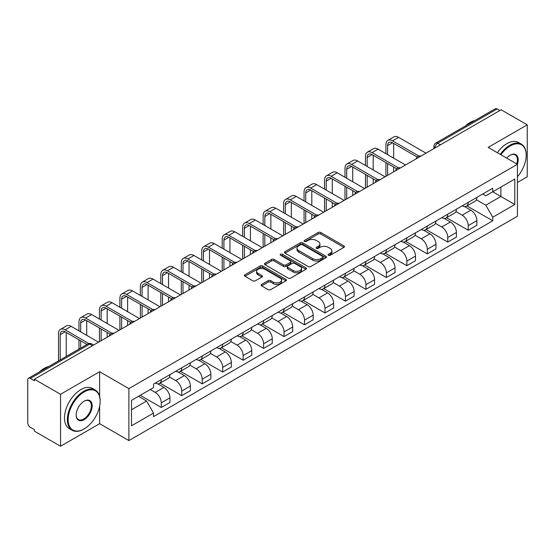 <?xml version="1.0" encoding="UTF-8"?>
<svg xmlns="http://www.w3.org/2000/svg" width="555" height="555" viewBox="0 0 555 555"><rect width="100%" height="100%" fill="white"/><g stroke="black" fill="none" stroke-linecap="round" stroke-linejoin="round"><path stroke-width="0.83" d="M328.428 255.272A1.276 0.735 0 0 0 330.232 255.272L343.913 247.377A1.818 1.054 0 0 0 344.447 246.628A1.818 1.054 0 0 0 343.913 245.886L320.741 232.51A1.818 1.054 0 0 0 318.161 232.51L304.48 240.405A1.276 0.735 0 0 0 304.112 240.925A1.276 0.735 0 0 0 304.48 241.446A1.276 0.735 0 0 0 306.284 241.446L308.053 240.426A5.827 3.365 0 0 1 316.295 240.426L318.23 241.536A5.827 3.365 0 0 1 319.937 243.916A5.827 3.365 0 0 1 318.23 246.295L316.454 247.322A1.276 0.735 0 0 0 316.086 247.842A1.276 0.735 0 0 0 316.454 248.362A1.276 0.735 0 0 0 318.258 248.362L320.027 247.336A5.827 3.365 0 0 1 328.269 247.336L330.204 248.453A5.827 3.365 0 0 1 331.911 250.832A5.827 3.365 0 0 1 330.204 253.212L328.428 254.232A1.276 0.735 0 0 0 328.06 254.752A1.276 0.735 0 0 0 328.428 255.272L328.428 254.232M261.641 284.396A1.818 1.054 0 0 0 261.107 285.138A1.818 1.054 0 0 0 261.641 285.88L268.141 289.634A1.818 1.054 0 0 0 270.715 289.634L285.908 280.865A1.818 1.054 0 0 0 286.442 280.122A1.818 1.054 0 0 0 285.908 279.373L262.737 265.998A1.818 1.054 0 0 0 260.163 265.998L244.97 274.767A1.818 1.054 0 0 0 244.436 275.509A1.818 1.054 0 0 0 244.97 276.251L252.823 280.788A1.818 1.054 0 0 0 255.397 280.788L261.898 277.035A1.818 1.054 0 0 0 262.432 276.293A1.818 1.054 0 0 0 261.898 275.551L258.006 273.296A4.87 2.81 0 0 1 256.576 271.312A4.87 2.81 0 0 1 259.58 268.71A4.87 2.81 0 0 1 264.895 269.321L280.15 278.131A4.87 2.81 0 0 1 281.572 280.122A4.87 2.81 0 0 1 278.568 282.717A4.87 2.81 0 0 1 273.261 282.106L270.715 280.643A1.818 1.054 0 0 0 268.141 280.643L261.641 284.396L261.641 285.88L268.141 282.155L268.141 280.643M128.885 388.611L99.629 371.725L60.544 394.293L34.438 379.225L501.144 109.772L527.25 124.84L488.164 147.408L517.413 164.301L128.885 388.611L128.885 440.566L517.413 216.249L517.413 164.301M308.185 266.518A1.818 1.054 0 0 0 310.758 266.518L325.951 257.742A1.818 1.054 0 0 0 326.486 257A1.818 1.054 0 0 0 325.951 256.257L302.78 242.875A1.818 1.054 0 0 0 300.2 242.875L285.006 251.651A1.818 1.054 0 0 0 284.479 252.393A1.818 1.054 0 0 0 285.006 253.135L308.185 266.518M281.08 255.55A1.276 0.735 0 0 1 282.37 255.73L282.37 254.211L305.93 267.815A1.818 1.054 0 0 1 306.464 268.558A1.818 1.054 0 0 1 305.93 269.307L290.737 278.076A1.818 1.054 0 0 1 288.163 278.076L264.985 264.693L264.985 263.209A1.818 1.054 0 0 0 264.457 263.951A1.818 1.054 0 0 0 264.985 264.693M264.985 263.209L271.492 259.456A1.818 1.054 0 0 1 274.066 259.456L283.466 264.881A1.818 1.054 0 0 0 286.04 264.881L290.355 262.39A1.818 1.054 0 0 0 290.882 261.648A1.818 1.054 0 0 0 290.355 260.905L280.566 255.251A1.276 0.735 0 0 1 280.192 254.731A1.276 0.735 0 0 1 280.983 254.051A1.276 0.735 0 0 1 282.37 254.211M60.544 394.293L60.544 446.248L34.438 431.173L34.438 429.66L30.372 427.315A3.712 2.144 -120 0 1 27.75 422.771L27.75 379.904A3.712 2.144 -120 0 1 28.52 378.205L87.94 343.899A3.712 2.144 60 0 1 89.792 344.086L30.372 378.392A3.712 2.144 -120 0 0 28.52 378.205M517.413 182.477L527.25 176.795L527.25 124.84M60.544 446.248L99.629 423.68L128.885 440.566M34.438 379.225L34.438 380.737L30.372 378.392M440.413 144.834L437.659 143.245A3.712 2.144 60 0 0 435.807 143.058L495.226 108.752A3.712 2.144 60 0 1 497.079 108.94L437.659 143.245A3.712 2.144 120 0 0 435.037 147.79L435.037 147.942M499.833 110.528L497.079 108.94M468.226 202.388A8.533 4.926 60 0 1 466.457 206.224L475.115 201.222A8.533 4.926 -120 0 0 476.877 197.393M455.939 211.58L462.19 215.187A8.533 4.926 60 0 1 468.226 225.642L476.877 220.64A8.533 4.926 -120 0 0 470.848 210.192L464.653 206.613M476.877 220.64L476.877 225.261L468.226 230.263L446.518 217.733M466.457 206.224A8.533 4.926 60 0 1 462.253 205.836M468.226 225.642L468.226 230.263M447.76 214.202A8.533 4.926 60 0 1 445.991 218.039L454.649 213.037A8.533 4.926 -120 0 0 456.418 209.207M426.06 229.548L447.76 242.077L456.418 237.075L456.418 232.455A8.533 4.926 -120 0 0 450.382 222.007L444.187 218.427M445.991 218.039A8.533 4.926 60 0 1 441.794 217.65M435.474 223.394L441.724 227.002A8.533 4.926 60 0 1 447.76 237.457L447.76 242.077M427.294 226.017A8.533 4.926 60 0 1 425.532 229.846L434.19 224.851A8.533 4.926 -120 0 0 435.952 221.022M405.594 241.356L427.294 253.892L435.952 248.89L435.952 244.269A8.533 4.926 -120 0 0 429.924 233.822L423.722 230.242M425.532 229.846A8.533 4.926 60 0 1 421.328 229.465M415.008 235.209L421.266 238.816A8.533 4.926 60 0 1 427.294 249.271L427.294 253.892M406.836 237.831A8.533 4.926 60 0 1 405.067 241.661L413.725 236.666A8.533 4.926 -120 0 0 415.494 232.836M385.135 253.17L406.836 265.699L415.494 260.704L415.494 256.084A8.533 4.926 -120 0 0 409.458 245.636L403.263 242.056M405.067 241.661A8.533 4.926 60 0 1 400.87 241.279M394.55 247.024L400.8 250.631A8.533 4.926 60 0 1 406.836 261.086L406.836 265.699M386.37 249.646A8.533 4.926 60 0 1 384.608 253.475L393.259 248.48A8.533 4.926 -120 0 0 395.028 244.651M364.67 264.985L386.37 277.514L395.028 272.519L395.028 267.899A8.533 4.926 -120 0 0 388.993 257.451L382.797 253.871M384.608 253.475A8.533 4.926 60 0 1 380.404 253.094M374.084 258.838L380.341 262.446A8.533 4.926 60 0 1 386.37 272.894L386.37 277.514M365.912 261.46A8.533 4.926 60 0 1 364.142 265.29L372.8 260.295A8.533 4.926 -120 0 0 374.569 256.466M344.204 276.799L365.912 289.328L374.569 284.333L374.569 279.713A8.533 4.926 -120 0 0 368.534 269.258L362.339 265.685M364.142 265.29A8.533 4.926 60 0 1 359.938 264.908M353.625 270.653L359.876 274.26A8.533 4.926 60 0 1 365.912 284.708L365.912 289.328M345.446 273.275A8.533 4.926 60 0 1 343.677 277.105L352.335 272.11A8.533 4.926 -120 0 0 354.104 268.28M323.745 288.614L345.446 301.143L354.104 296.148L354.104 291.528A8.533 4.926 -120 0 0 348.068 281.073L341.873 277.5M343.677 277.105A8.533 4.926 60 0 1 339.48 276.723M333.16 282.467L339.41 286.075A8.533 4.926 60 0 1 345.446 296.523L345.446 301.143M324.98 285.09A8.533 4.926 60 0 1 323.218 288.919L331.876 283.924A8.533 4.926 -120 0 0 333.638 280.088M303.28 300.428L324.987 312.958L333.638 307.963L333.638 303.342A8.533 4.926 -120 0 0 327.61 292.887L321.407 289.315M323.218 288.919A8.533 4.926 60 0 1 319.014 288.538M312.694 294.275L318.952 297.889A8.533 4.926 60 0 1 324.987 308.337L324.987 312.958M304.522 296.904A8.533 4.926 60 0 1 302.752 300.734L311.411 295.739A8.533 4.926 -120 0 0 313.18 291.902M282.821 312.243L304.522 324.772L313.18 319.777L313.18 315.157A8.533 4.926 -120 0 0 307.144 304.702L300.949 301.129M302.752 300.734A8.533 4.926 60 0 1 298.555 300.352M292.235 306.089L298.486 309.704A8.533 4.926 60 0 1 304.522 320.152L304.522 324.772M284.056 308.719A8.533 4.926 60 0 1 282.294 312.548L290.952 307.546A8.533 4.926 -120 0 0 292.714 303.717M262.355 324.058L284.056 336.587L292.714 331.592L292.714 326.971A8.533 4.926 -120 0 0 286.685 316.517L280.483 312.937M282.294 312.548A8.533 4.926 60 0 1 278.09 312.16M271.77 317.904L278.027 321.518A8.533 4.926 60 0 1 284.056 331.966L284.056 336.587M263.597 320.533A8.533 4.926 60 0 1 261.828 324.363L270.486 319.361A8.533 4.926 -120 0 0 272.255 315.531M241.897 335.872L263.597 348.401L272.255 343.399L272.255 338.786A8.533 4.926 -120 0 0 266.22 328.331L260.024 324.751M261.828 324.363A8.533 4.926 60 0 1 257.631 323.974M251.311 329.719L257.562 333.333A8.533 4.926 60 0 1 263.597 343.781L263.597 348.401M243.132 332.348A8.533 4.926 60 0 1 241.363 336.177L250.021 331.175A8.533 4.926 -120 0 0 251.79 327.346M221.431 347.687L243.132 360.216L251.79 355.214L251.79 350.594A8.533 4.926 -120 0 0 245.754 340.146L239.559 336.566M241.363 336.177A8.533 4.926 60 0 1 237.165 335.789M230.845 341.533L237.096 345.141A8.533 4.926 60 0 1 243.132 355.595L243.132 360.216M222.673 344.162A8.533 4.926 60 0 1 220.904 347.992L229.562 342.99A8.533 4.926 -120 0 0 231.324 339.161M200.965 359.501L222.673 372.03L231.331 367.028L231.331 362.408A8.533 4.926 -120 0 0 225.295 351.96L219.1 348.38M220.904 347.992A8.533 4.926 60 0 1 216.7 347.603M210.387 353.348L216.637 356.955A8.533 4.926 60 0 1 222.673 367.41L222.673 372.03M202.207 355.97A8.533 4.926 60 0 1 200.438 359.806L209.096 354.805A8.533 4.926 -120 0 0 210.865 350.975M180.507 371.316L202.207 383.845L210.865 378.843L210.865 374.223A8.533 4.926 -120 0 0 204.83 363.775L198.635 360.195M200.438 359.806A8.533 4.926 60 0 1 196.241 359.418M189.921 365.162L196.172 368.77A8.533 4.926 60 0 1 202.207 379.225L202.207 383.845M181.742 367.785A8.533 4.926 60 0 1 179.98 371.621L188.638 366.619A8.533 4.926 -120 0 0 190.4 362.79M160.041 383.13L181.742 395.66L190.4 390.658L190.4 386.037A8.533 4.926 -120 0 0 184.371 375.589L178.169 372.01M179.98 371.621A8.533 4.926 60 0 1 175.775 371.233M169.455 376.977L175.713 380.584A8.533 4.926 60 0 1 181.742 391.039L181.742 395.66M161.283 379.599A8.533 4.926 60 0 1 159.514 383.429L168.172 378.434A8.533 4.926 -120 0 0 169.941 374.604M140.228 395.313L161.283 407.474L169.941 402.472L169.941 397.852A8.533 4.926 -120 0 0 163.905 387.404L157.71 383.824M159.514 383.429A8.533 4.926 60 0 1 155.317 383.047M150.266 389.52L155.247 392.399A8.533 4.926 60 0 1 161.283 402.854L161.283 407.474M482.718 194.021L485.798 195.804L514.79 179.064L500.887 187.09L500.887 196.484L485.798 205.19L476.398 199.765M131.507 409.743L146.589 401.036L153.541 413.073L131.507 425.796L131.507 400.349L153.541 387.626L153.541 384.067L492.75 188.228L492.75 191.787L514.79 204.511L492.75 217.234L485.798 205.19M514.79 179.064L514.79 204.511M153.541 413.073L153.541 416.632L492.75 220.793L492.75 217.234M99.629 371.725L99.629 396.284M99.629 406.184L99.629 423.68M146.589 401.036L138.459 396.339M466.984 205.919L492.75 220.793M328.942 255.453L330.204 254.724A5.827 3.365 0 0 0 331.911 252.345L331.911 250.832M319.937 243.916L319.937 245.435A5.827 3.365 0 0 1 318.23 247.814L316.967 248.543M343.892 247.391L320.741 234.023A1.818 1.054 0 0 0 318.161 234.023L304.993 241.626M325.931 257.756L302.78 244.394A1.818 1.054 0 0 0 300.2 244.394L285.034 253.149M322.732 257.52A1.276 0.735 0 0 0 323.107 257A1.276 0.735 0 0 0 322.732 256.479L302.392 244.734A1.276 0.735 0 0 0 300.588 244.734L298.722 245.816A5.827 3.365 0 0 0 297.015 248.189A5.827 3.365 0 0 0 298.722 250.569L312.625 258.602A5.827 3.365 0 0 0 320.866 258.602L322.732 257.52L322.732 259.039A1.276 0.735 0 0 0 323.107 258.519L323.107 257M297.015 248.189L297.015 249.708A5.827 3.365 0 0 0 298.722 252.088L298.722 250.569M322.732 259.039L320.866 260.115A5.827 3.365 0 0 1 312.625 260.115L298.722 252.088M265.012 264.707L271.492 260.968L271.492 259.456M290.882 261.648L290.882 263.16A1.818 1.054 0 0 1 290.355 263.902L286.04 266.393A1.818 1.054 0 0 1 283.466 266.393L274.066 260.968A1.818 1.054 0 0 0 271.492 260.968M282.37 255.73L305.909 269.321M293.22 270.514A4.87 2.81 0 0 0 298.528 271.124A4.87 2.81 0 0 0 301.531 268.523A4.87 2.81 0 0 0 300.102 266.532L294.733 263.431A1.818 1.054 0 0 0 292.152 263.431L287.844 265.921A1.818 1.054 0 0 0 287.31 266.664A1.818 1.054 0 0 0 287.844 267.406L293.22 270.514L293.22 272.026A4.87 2.81 0 0 0 298.528 272.637A4.87 2.81 0 0 0 301.531 270.035L301.531 268.523M287.31 266.664L287.31 268.176A1.818 1.054 0 0 0 287.844 268.925L287.844 267.406M293.22 272.026L287.844 268.925M281.572 280.122L281.572 281.635A4.87 2.81 0 0 1 278.568 284.229A4.87 2.81 0 0 1 273.261 283.626L270.715 282.155A1.818 1.054 0 0 0 268.141 282.155M256.576 271.312L256.576 272.824A4.87 2.81 0 0 0 258.006 274.815L258.006 273.296M261.898 275.551L261.898 277.035L258.006 274.815M285.908 279.373L285.908 280.865L262.737 267.51A1.818 1.054 0 0 0 260.163 267.51L244.991 276.265M387.619 154.644L387.619 145.632A6.958 4.017 60 0 1 389.062 142.448A6.958 4.017 60 0 1 392.538 142.788L417.166 157.01M425.983 153.166L398.573 137.335A9.366 5.411 -120 0 0 393.89 136.877L387.855 140.359A9.366 5.411 -120 0 0 385.912 144.647L385.912 153.659M418.858 156.017L392.538 140.824A9.366 5.411 -120 0 0 387.855 140.359M385.912 162.594L385.912 176.303M387.619 175.318L387.619 163.579M393.655 171.835L393.655 167.062M393.655 158.126L393.655 143.433M367.153 166.458L367.153 157.447A6.958 4.017 60 0 1 368.596 154.262A6.958 4.017 60 0 1 372.072 154.602L396.707 168.824M405.525 164.981L378.108 149.149A9.366 5.411 -120 0 0 373.425 148.684L367.389 152.174A9.366 5.411 -120 0 0 365.454 156.461L365.454 165.473M398.4 167.832L372.072 152.639A9.366 5.411 -120 0 0 367.389 152.174M365.454 174.409L365.454 188.117M367.153 187.132L367.153 175.394M373.189 183.65L373.189 178.876M373.189 169.941L373.189 155.247M346.695 178.273L346.695 169.261A6.958 4.017 60 0 1 348.131 166.077A6.958 4.017 60 0 1 351.613 166.417L376.241 180.639M385.059 176.795L357.649 160.964A9.366 5.411 -120 0 0 352.959 160.499L346.93 163.989A9.366 5.411 -120 0 0 344.988 168.276L344.988 177.288M377.934 179.647L351.613 164.446A9.366 5.411 -120 0 0 346.93 163.989M344.988 186.223L344.988 199.932M346.695 198.947L346.695 187.208M352.723 195.464L352.723 190.691M352.723 181.756L352.723 167.062M517.413 176.781A22.63 13.063 120 0 0 526.202 155.213A22.63 13.063 120 0 0 510.198 145.972A22.63 13.063 120 0 0 500.908 154.769M500.228 154.38A23.185 13.389 -60 0 1 509.802 145.292A23.185 13.389 -60 0 1 521.395 144.14A23.185 13.389 -60 0 1 526.202 154.755A23.185 13.389 -60 0 1 526.202 154.984M506.729 158.126A11.315 6.535 -60 0 1 510.198 155.213L510.198 155.213A11.315 6.535 -60 0 1 517.406 164.294M516.719 163.898A10.76 6.209 120 0 0 515.186 154.907A10.76 6.209 120 0 0 509.996 155.331M465.506 125.916A23.185 13.389 -60 0 1 470.189 122.419A23.185 13.389 -60 0 1 474.879 120.504M497.342 152.715A23.185 13.389 -60 0 1 506.916 143.62A23.185 13.389 -60 0 1 518.516 142.475L521.395 144.14M83.763 429.133L84.152 428.904A22.63 13.063 120 0 0 100.157 401.182A22.63 13.063 120 0 0 84.152 391.948A22.63 13.063 120 0 0 68.154 419.663A22.63 13.063 120 0 0 84.152 428.904L83.763 429.133A23.185 13.389 -60 0 1 72.164 430.278A23.185 13.389 -60 0 1 68.612 411.699A23.185 13.389 -60 0 1 83.763 391.261A23.185 13.389 -60 0 1 95.356 390.116A23.185 13.389 -60 0 1 100.157 400.731A23.185 13.389 -60 0 1 100.157 400.96M84.152 401.182L84.152 401.182A11.315 6.535 -60 0 1 92.158 405.802A11.315 6.535 -60 0 1 84.152 419.663A11.315 6.535 -60 0 1 76.153 415.043A11.315 6.535 -60 0 1 84.152 401.182L84.152 401.182M76.153 414.814A10.76 6.209 120 0 0 78.38 419.518A10.76 6.209 120 0 0 83.763 418.983A10.76 6.209 120 0 0 90.791 409.5A10.76 6.209 120 0 0 89.14 400.877A10.76 6.209 120 0 0 83.958 401.3M39.461 371.892A23.185 13.389 -60 0 1 44.143 368.395A23.185 13.389 -60 0 1 48.833 366.48M72.164 430.278L69.278 428.613A23.185 13.389 -60 0 1 65.726 410.034A23.185 13.389 -60 0 1 80.877 389.596A23.185 13.389 -60 0 1 92.47 388.451L95.356 390.116M326.229 190.088L326.229 181.076A6.958 4.017 60 0 1 327.672 177.891A6.958 4.017 60 0 1 331.148 178.231L355.776 192.453M364.6 188.61L337.183 172.778A9.366 5.411 -120 0 0 332.5 172.314L326.465 175.796A9.366 5.411 -120 0 0 324.522 180.091L324.522 189.102M357.475 191.461L331.148 176.261A9.366 5.411 -120 0 0 326.465 175.796M324.522 198.038L324.522 211.746M326.229 210.761L326.229 199.023M332.265 207.279L332.265 202.506M332.265 193.57L332.265 178.876M305.77 201.895L305.77 192.883A6.958 4.017 60 0 1 307.206 189.699A6.958 4.017 60 0 1 310.689 190.046L335.317 204.268M344.135 200.424L316.718 184.593A9.366 5.411 -120 0 0 312.035 184.128L305.999 187.611A9.366 5.411 -120 0 0 304.064 191.905L304.064 200.917M337.01 203.276L310.689 188.076A9.366 5.411 -120 0 0 305.999 187.611M304.064 209.852L304.064 223.554M305.77 222.576L305.77 210.838M311.799 219.086L311.799 214.32M311.799 205.385L311.799 190.691M285.305 213.71L285.305 204.698A6.958 4.017 60 0 1 286.748 201.514A6.958 4.017 60 0 1 290.223 201.86L314.851 216.082M323.669 212.239L296.259 196.408A9.366 5.411 -120 0 0 291.576 195.943L285.541 199.425A9.366 5.411 -120 0 0 283.598 203.713L283.598 212.725M316.544 215.09L290.223 199.89A9.366 5.411 -120 0 0 285.541 199.425M283.598 221.667L283.598 235.369M285.305 234.39L285.305 222.652M291.34 230.901L291.34 226.135M291.34 217.199L291.34 202.506M264.839 225.524L264.839 216.512A6.958 4.017 60 0 1 266.282 213.328A6.958 4.017 60 0 1 269.758 213.675L294.393 227.897M303.21 224.047L275.793 208.222A9.366 5.411 -120 0 0 271.111 207.757L265.075 211.24A9.366 5.411 -120 0 0 263.139 215.527L263.139 224.539M296.086 226.905L269.758 211.705A9.366 5.411 -120 0 0 265.075 211.24M263.139 233.482L263.139 247.183M264.839 246.198L264.839 234.46M270.875 242.715L270.875 237.949M270.875 229.007L270.875 214.32M244.38 237.339L244.38 228.327A6.958 4.017 60 0 1 245.823 225.143A6.958 4.017 60 0 1 249.299 225.49L273.927 239.711M282.745 235.861L255.335 220.037A9.366 5.411 -120 0 0 250.645 219.572L244.616 223.054A9.366 5.411 -120 0 0 242.674 227.342L242.674 236.354M275.62 238.719L249.299 223.519A9.366 5.411 -120 0 0 244.616 223.054M242.674 245.289L242.674 258.998M244.38 258.013L244.38 246.274M250.416 254.53L250.416 249.764M250.416 240.821L250.416 226.135M223.915 249.153L223.915 240.142A6.958 4.017 60 0 1 225.358 236.957A6.958 4.017 60 0 1 228.833 237.304L253.469 251.519M262.286 247.676L234.869 231.851A9.366 5.411 -120 0 0 230.186 231.386L224.151 234.869A9.366 5.411 -120 0 0 222.208 239.156L222.208 248.168M255.161 250.534L228.833 235.334A9.366 5.411 -120 0 0 224.151 234.869M222.208 257.104L222.208 270.812M223.915 269.827L223.915 258.089M229.95 266.344L229.95 261.572M229.95 252.636L229.95 237.949M203.456 260.968L203.456 251.956A6.958 4.017 60 0 1 204.892 248.772A6.958 4.017 60 0 1 208.375 249.119L233.003 263.334M241.82 259.49L214.403 243.666A9.366 5.411 -120 0 0 209.721 243.201L203.692 246.684A9.366 5.411 -120 0 0 201.749 250.971L201.749 259.983M234.696 262.349L208.375 247.148A9.366 5.411 -120 0 0 203.692 246.684M201.749 268.918L201.749 282.627M203.456 281.642L203.456 269.903M209.485 278.159L209.485 273.386M209.485 264.451L209.485 249.764M182.99 272.782L182.99 263.771A6.958 4.017 60 0 1 184.433 260.586A6.958 4.017 60 0 1 187.909 260.933L212.537 275.148M221.362 271.305L193.945 255.48A9.366 5.411 -120 0 0 189.262 255.016L183.226 258.498A9.366 5.411 -120 0 0 181.284 262.786L181.284 271.797M214.23 274.156L187.909 258.963A9.366 5.411 -120 0 0 183.226 258.498M181.284 280.733L181.284 294.441M182.99 293.456L182.99 281.718M189.026 289.974L189.026 285.201M189.026 276.265L189.026 261.572M162.532 284.597L162.532 275.585A6.958 4.017 60 0 1 163.968 272.401A6.958 4.017 60 0 1 167.45 272.748L192.079 286.963M200.896 283.119L173.479 267.295A9.366 5.411 -120 0 0 168.796 266.83L162.761 270.313A9.366 5.411 -120 0 0 160.825 274.6L160.825 283.612M193.771 285.971L167.45 270.778A9.366 5.411 -120 0 0 162.761 270.313M160.825 292.547L160.825 306.256M162.532 305.271L162.532 293.533M168.56 301.788L168.56 297.015M168.56 288.08L168.56 273.386M142.066 296.412L142.066 287.4A6.958 4.017 60 0 1 143.509 284.216A6.958 4.017 60 0 1 146.985 284.562L171.613 298.777M180.43 294.934L153.02 279.109A9.366 5.411 -120 0 0 148.338 278.645L142.302 282.127A9.366 5.411 -120 0 0 140.359 286.415L140.359 295.426M173.306 297.785L146.985 282.592A9.366 5.411 -120 0 0 142.302 282.127M140.359 304.362L140.359 318.07M142.066 317.085L142.066 305.347M148.102 313.603L148.102 308.83M148.102 299.894L148.102 285.201M121.6 308.226L121.6 299.214A6.958 4.017 60 0 1 123.044 296.03A6.958 4.017 60 0 1 126.519 296.37L151.154 310.592M159.972 306.749L132.555 290.917A9.366 5.411 -120 0 0 127.872 290.459L121.836 293.942A9.366 5.411 -120 0 0 119.901 298.229L119.901 307.241M152.847 309.6L126.519 294.407A9.366 5.411 -120 0 0 121.836 293.942M119.901 316.177L119.901 329.885M121.6 328.9L121.6 317.162M127.636 325.417L127.636 320.644M127.636 311.709L127.636 297.015M101.142 320.041L101.142 311.029A6.958 4.017 60 0 1 102.578 307.845A6.958 4.017 60 0 1 106.06 308.185L130.689 322.406M139.506 318.563L112.096 302.732A9.366 5.411 -120 0 0 107.406 302.274L101.378 305.756A9.366 5.411 -120 0 0 99.435 310.044L99.435 319.056M132.381 321.414L106.06 306.221A9.366 5.411 -120 0 0 101.378 305.756M99.435 327.991L99.435 341.7M101.142 340.714L101.142 328.976M107.177 337.232L107.177 332.459M107.177 323.523L107.177 308.83M80.676 331.855L80.676 322.844A6.958 4.017 60 0 1 82.119 319.659A6.958 4.017 60 0 1 85.595 319.999L110.223 334.221M119.047 330.378L91.631 314.546A9.366 5.411 -120 0 0 86.948 314.081L80.912 317.571A9.366 5.411 -120 0 0 78.97 321.858L78.97 330.87M111.923 333.229L85.595 318.029A9.366 5.411 -120 0 0 80.912 317.571M78.97 339.806L78.97 349.074M80.676 348.089L80.676 340.791M86.712 335.338L86.712 320.644M60.217 359.904L60.217 334.658A6.958 4.017 60 0 1 61.654 331.474A6.958 4.017 60 0 1 65.136 331.814L87.003 344.44M98.582 342.192L71.165 326.361A9.366 5.411 -120 0 0 66.482 325.896L60.446 329.379A9.366 5.411 -120 0 0 58.511 333.673L58.511 360.889M88.835 343.531L65.136 329.843A9.366 5.411 -120 0 0 60.446 329.379M66.246 356.421L66.246 332.459M435.169 147.866L435.037 147.79A3.712 2.144 0 0 1 433.948 146.277L433.948 148.567M181.742 391.039L190.4 386.037M202.207 379.225L210.865 374.223M222.673 367.41L231.331 362.408M243.132 355.595L251.79 350.594M263.597 343.781L272.255 338.786M284.056 331.966L292.714 326.971M304.522 320.152L313.18 315.157M324.987 308.337L333.638 303.342M345.446 296.523L354.104 291.528M365.912 284.708L374.569 279.713M386.37 272.894L395.028 267.899M406.836 261.086L415.494 256.084M427.294 249.271L435.952 244.269M447.76 237.457L456.418 232.455M161.283 402.854L169.941 397.852M155.247 392.399L163.905 387.404M175.713 380.584L184.371 375.589M196.172 368.77L204.83 363.775M216.637 356.955L225.295 351.96M237.096 345.141L245.754 340.146M257.562 333.333L266.22 328.331M278.027 321.518L286.685 316.517M298.486 309.704L307.144 304.702M318.952 297.889L327.61 292.887M339.41 286.075L348.068 281.073M359.876 274.26L368.534 269.258M380.341 262.446L388.993 257.451M400.8 250.631L409.458 245.636M421.266 238.816L429.924 233.822M441.724 227.002L450.382 222.007M462.19 215.187L470.848 210.192M420.641 156.253A3.712 2.144 120 0 0 419.004 157.197M400.176 168.068A3.712 2.144 120 0 0 398.539 169.011M379.717 179.882A3.712 2.144 120 0 0 378.073 180.826M359.252 191.697A3.712 2.144 120 0 0 357.614 192.641M338.786 203.505A3.712 2.144 120 0 0 337.149 204.455M318.327 215.319A3.712 2.144 120 0 0 316.69 216.27M297.862 227.134A3.712 2.144 120 0 0 296.224 228.084M277.403 238.948A3.712 2.144 120 0 0 275.766 239.899M256.937 250.763A3.712 2.144 120 0 0 255.3 251.713M236.479 262.577A3.712 2.144 120 0 0 234.834 263.521M216.013 274.392A3.712 2.144 120 0 0 214.376 275.335M195.547 286.207A3.712 2.144 120 0 0 193.91 287.15M175.089 298.021A3.712 2.144 120 0 0 173.451 298.965M154.623 309.836A3.712 2.144 120 0 0 152.986 310.779M134.164 321.65A3.712 2.144 120 0 0 132.527 322.594M113.699 333.465A3.712 2.144 120 0 0 112.061 334.408M92.546 345.675L89.792 344.086A3.712 2.144 120 0 1 91.651 343.899A3.712 3.712 0 0 0 87.94 343.899M330.204 254.724L330.204 253.212M316.454 248.362L316.454 247.322M318.23 247.814L318.23 246.295M304.48 241.446L304.48 240.405M318.161 234.023L318.161 232.51M320.741 234.023L320.741 232.51M343.913 247.377L343.913 245.886M285.006 253.135L285.006 251.651M300.2 244.394L300.2 242.875M302.78 244.394L302.78 242.875M325.951 257.742L325.951 256.257M312.625 260.115L312.625 258.602M320.866 260.115L320.866 258.602M274.066 260.968L274.066 259.456M283.466 266.393L283.466 264.881M286.04 266.393L286.04 264.881M290.355 263.902L290.355 262.39M305.93 269.307L305.93 267.815M270.715 282.155L270.715 280.643M273.261 283.626L273.261 282.106M244.97 276.251L244.97 274.767M260.163 267.51L260.163 265.998M262.737 267.51L262.737 265.998M392.538 140.824L398.573 137.335M387.619 145.632L392.538 142.788M372.072 152.639L378.108 149.149M367.153 157.447L372.072 154.602M351.613 164.446L357.649 160.964M346.695 169.261L351.613 166.417M331.148 176.261L337.183 172.778M326.229 181.076L331.148 178.231M310.689 188.076L316.718 184.593M305.77 192.883L310.689 190.046M290.223 199.89L296.259 196.408M285.305 204.698L290.223 201.86M269.758 211.705L275.793 208.222M264.839 216.512L269.758 213.675M249.299 223.519L255.335 220.037M244.38 228.327L249.299 225.49M228.833 235.334L234.869 231.851M223.915 240.142L228.833 237.304M208.375 247.148L214.403 243.666M203.456 251.956L208.375 249.119M187.909 258.963L193.945 255.48M182.99 263.771L187.909 260.933M167.45 270.778L173.479 267.295M162.532 275.585L167.45 272.748M146.985 282.592L153.02 279.109M142.066 287.4L146.985 284.562M126.519 294.407L132.555 290.917M121.6 299.214L126.519 296.37M106.06 306.221L112.096 302.732M101.142 311.029L106.06 308.185M85.595 318.029L91.631 314.546M80.676 322.844L85.595 319.999M65.136 329.843L71.165 326.361M60.217 334.658L65.136 331.814M420.954 156.073A3.712 3.712 0 0 0 416.194 158.82M400.495 167.887A3.712 3.712 0 0 0 395.729 170.635M380.029 179.695A3.712 3.712 0 0 0 375.27 182.449M359.564 191.51A3.712 3.712 0 0 0 354.805 194.264M339.105 203.324A3.712 3.712 0 0 0 334.346 206.072M318.639 215.139A3.712 3.712 0 0 0 313.88 217.886M298.181 226.953A3.712 3.712 0 0 0 293.422 229.701M277.715 238.768A3.712 3.712 0 0 0 272.956 241.515M257.256 250.582A3.712 3.712 0 0 0 252.49 253.33M236.791 262.397A3.712 3.712 0 0 0 232.032 265.144M216.325 274.212A3.712 3.712 0 0 0 211.566 276.959M195.866 286.026A3.712 3.712 0 0 0 191.107 288.773M175.401 297.841A3.712 3.712 0 0 0 170.642 300.588M154.942 309.655A3.712 3.712 0 0 0 150.176 312.403M134.476 321.47A3.712 3.712 0 0 0 129.717 324.217M114.011 333.277A3.712 3.712 0 0 0 109.252 336.032M93.635 345.043L91.651 343.899M435.807 143.058A3.712 3.712 0 0 0 433.948 146.277M526.202 155.213L526.202 154.755M100.157 401.182L100.157 400.731"/></g></svg>
